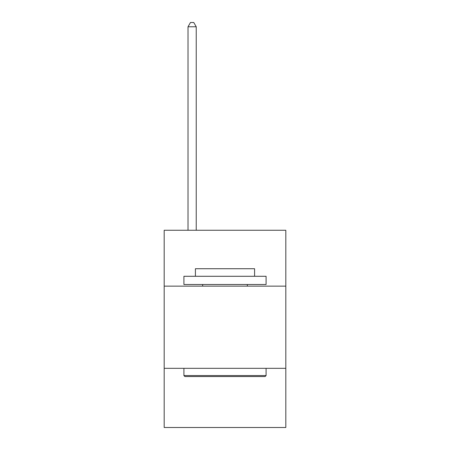 <?xml version="1.0" encoding="UTF-8"?>
<svg xmlns="http://www.w3.org/2000/svg" width="450" height="450" viewBox="0 0 450 450"><rect width="100%" height="100%" fill="white"/><g stroke="black" fill="none" stroke-linecap="round" stroke-linejoin="round"><path stroke-width="0.67" d="M285.817 286.144L285.817 230.259L164.183 230.259L164.183 286.144L285.817 286.144L285.817 427.5L164.183 427.5L164.183 286.144M285.817 368.331L164.183 368.331M184.894 376.549L183.909 375.559L266.091 375.559L265.106 376.549L184.894 376.549M266.091 276.283L266.091 284.501L183.909 284.501L183.909 276.283L266.091 276.283M195.412 276.283L195.412 268.723L254.588 268.723L254.588 276.283M266.091 368.331L266.091 375.559M183.909 368.331L183.909 375.559M247.354 284.501L247.354 286.144M202.646 284.501L202.646 286.144M196.234 230.259L196.234 26.775L188.016 26.775L188.016 230.259M188.016 26.775L190.485 22.5L193.77 22.5L196.234 26.775"/></g></svg>
